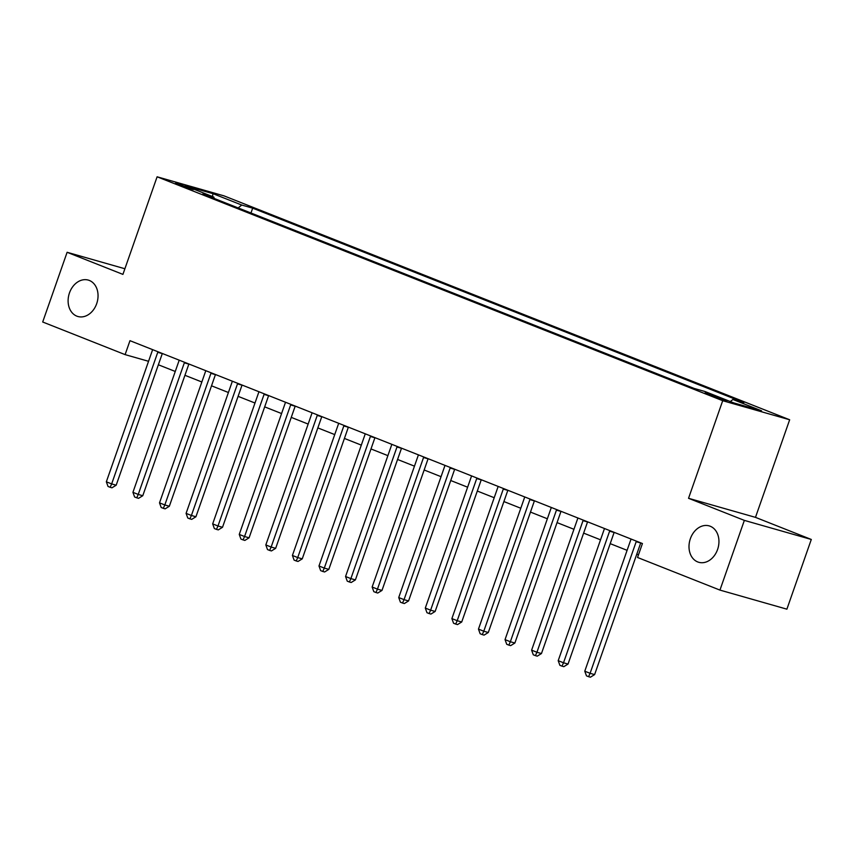 <?xml version="1.0" encoding="UTF-8"?>
<svg xmlns="http://www.w3.org/2000/svg" width="854" height="854" viewBox="0 0 854 854"><rect width="100%" height="100%" fill="white"/><g stroke="black" fill="none" stroke-linecap="round" stroke-linejoin="round"><path stroke-width="1.28" d="M96.683 303.682A18.927 14.603 105.9 0 1 77.895 316.503A18.927 14.603 105.9 0 1 69.473 292.911A18.927 14.603 105.9 0 1 88.272 280.091A18.927 14.603 105.9 0 1 96.683 303.682M717.584 549.474A18.927 14.603 105.9 0 1 698.785 562.295A18.927 14.603 105.9 0 1 690.363 538.703A18.927 14.603 105.9 0 1 709.162 525.883A18.927 14.603 105.9 0 1 717.584 549.474M178.635 184.827L193.356 189.599L180.749 184.742L175.497 183.343L178.635 184.827M789.662 419.773L224.047 195.876L157.104 176.799L722.708 400.707L789.662 419.773L755.48 517.364L688.537 498.298L744.357 520.385L811.3 539.461L755.48 517.364M811.3 539.461L786.886 609.169L719.943 590.093L744.357 520.385M719.943 590.093L637.543 557.481L642.432 543.539L129.979 340.682L125.1 354.623L148.553 361.295M723.957 399.437L705.02 392.947L721.918 399.512L727.01 400.868L723.957 399.437L723.733 400.088M730.351 401.561L732.903 399.48L743.855 402.597L252.667 208.152L250.969 213.009M732.903 399.48L761.608 410.838L733.746 402.907L705.041 391.538L694.099 388.421L202.91 193.975L213.852 197.103L185.147 185.734L213.02 193.677L241.725 205.035L252.667 208.152M124.897 268.754L67.114 252.293L42.7 322.001L125.1 354.623M67.114 252.293L122.923 274.39L157.104 176.799M688.537 498.298L722.708 400.707M158.364 364.775L175.251 371.458M184.944 375.301L201.832 381.984M211.525 385.816L228.413 392.509M238.095 396.341L254.994 403.024M264.676 406.867L281.574 413.549M291.257 417.382L308.155 424.075M317.837 427.907L334.736 434.59M344.418 438.433L361.306 445.115M370.999 448.948L387.887 455.641M397.58 459.473L414.468 466.156M424.15 469.988L441.048 476.681M450.731 480.514L467.629 487.207M477.311 491.039L494.21 497.722M503.892 501.554L520.791 508.247M530.473 512.08L547.371 518.773M557.054 522.605L573.941 529.288M583.634 533.12L600.522 539.813M610.204 543.646L627.103 550.328M636.785 554.171L638.472 554.833M241.725 205.035L238.17 207.938M214.194 198.448L213.852 197.103M213.02 193.677L212.411 196.527M636.422 541.158A2.957 2.284 -74.1 0 0 636.177 541.703L590.093 673.304L584.776 671.201L630.86 539.589A2.957 2.284 -74.1 0 0 631.021 539.023M640.746 542.866A2.957 2.284 -74.1 0 0 640.703 542.984L594.619 674.596L590.093 673.304L588.587 676.688L586.463 675.845L584.776 671.201M594.619 674.596L590.392 677.201L588.587 676.688M609.841 530.633A2.957 2.284 -74.1 0 0 609.607 531.177L563.512 662.779L558.196 660.676L604.29 529.074A2.957 2.284 -74.1 0 0 604.44 528.498M614.165 532.352A2.957 2.284 -74.1 0 0 614.122 532.469L568.038 664.07L563.512 662.779L562.007 666.163L559.882 665.319L558.196 660.676M568.038 664.07L563.811 666.675L562.007 666.163M583.261 520.118A2.957 2.284 -74.1 0 0 583.026 520.652L536.931 652.264L531.615 650.161L577.71 518.549A2.957 2.284 -74.1 0 0 577.859 517.972M587.584 521.826A2.957 2.284 -74.1 0 0 587.541 521.943L541.457 653.545L536.931 652.264L535.426 655.637L533.302 654.804L531.615 650.161M541.457 653.545L537.241 656.16L535.426 655.637M556.68 509.592A2.957 2.284 -74.1 0 0 556.445 510.137L510.35 641.738L505.034 639.635L551.129 508.023A2.957 2.284 -74.1 0 0 551.278 507.457M561.014 511.311A2.957 2.284 -74.1 0 0 560.971 511.418L514.877 643.03L510.35 641.738L508.845 645.122L506.721 644.279L505.034 639.635M514.877 643.03L510.66 645.635L508.845 645.122M530.099 499.067A2.957 2.284 -74.1 0 0 529.864 499.611L483.78 631.213L478.464 629.11L524.548 497.508A2.957 2.284 -74.1 0 0 524.698 496.932M534.433 500.786A2.957 2.284 -74.1 0 0 534.39 500.903L488.296 632.504L483.78 631.213L482.264 634.597L480.14 633.753L478.464 629.11M488.296 632.504L484.079 635.109L482.264 634.597M503.518 488.552A2.957 2.284 -74.1 0 0 503.284 489.086L457.2 620.698L451.883 618.595L497.967 486.983A2.957 2.284 -74.1 0 0 498.117 486.406M507.852 490.26A2.957 2.284 -74.1 0 0 507.81 490.377L461.715 621.99L457.2 620.698L455.694 624.071L453.559 623.239L451.883 618.595M461.715 621.99L457.498 624.594L455.694 624.071M476.938 478.026A2.957 2.284 -74.1 0 0 476.703 478.571L430.619 610.172L425.303 608.069L471.387 476.468A2.957 2.284 -74.1 0 0 471.536 475.891M481.272 479.745A2.957 2.284 -74.1 0 0 481.229 479.852L435.145 611.464L430.619 610.172L429.114 613.556L426.979 612.713L425.303 608.069M435.145 611.464L430.918 614.069L429.114 613.556M450.368 467.501A2.957 2.284 -74.1 0 0 450.122 468.045L404.038 599.647L398.722 597.544L444.806 465.942A2.957 2.284 -74.1 0 0 444.966 465.366M454.691 469.22A2.957 2.284 -74.1 0 0 454.648 469.337L408.564 600.938L404.038 599.647L402.533 603.031L400.409 602.187L398.722 597.544M408.564 600.938L404.337 603.543L402.533 603.031M423.787 456.986A2.957 2.284 -74.1 0 0 423.541 457.52L377.457 589.132L372.141 587.029L418.225 455.417A2.957 2.284 -74.1 0 0 418.385 454.851M428.11 458.694A2.957 2.284 -74.1 0 0 428.067 458.811L381.984 590.424L377.457 589.132L375.952 592.505L373.828 591.673L372.141 587.029M381.984 590.424L377.756 593.028L375.952 592.505M397.206 446.461A2.957 2.284 -74.1 0 0 396.971 447.005L350.877 578.606L345.56 576.503L391.655 444.902A2.957 2.284 -74.1 0 0 391.805 444.326M401.529 448.179A2.957 2.284 -74.1 0 0 401.487 448.286L355.403 579.898L350.877 578.606L349.371 581.99L347.247 581.147L345.56 576.503M355.403 579.898L351.186 582.503L349.371 581.99M370.625 435.946A2.957 2.284 -74.1 0 0 370.39 436.479L324.296 568.091L318.98 565.978L365.074 434.376A2.957 2.284 -74.1 0 0 365.224 433.8M374.949 437.654A2.957 2.284 -74.1 0 0 374.906 437.771L328.822 569.372L324.296 568.091L322.791 571.465L320.666 570.621L318.98 565.978M328.822 569.372L324.605 571.977L322.791 571.465M344.045 425.42A2.957 2.284 -74.1 0 0 343.81 425.954L297.726 557.566L292.41 555.463L338.494 423.851A2.957 2.284 -74.1 0 0 338.643 423.285M348.379 427.128A2.957 2.284 -74.1 0 0 348.336 427.246L302.241 558.858L297.726 557.566L296.21 560.95L294.086 560.107L292.41 555.463M302.241 558.858L298.025 561.462L296.21 560.95M317.464 414.895A2.957 2.284 -74.1 0 0 317.229 415.439L271.145 547.04L265.829 544.937L311.913 413.336A2.957 2.284 -74.1 0 0 312.062 412.76M321.798 416.613A2.957 2.284 -74.1 0 0 321.755 416.72L275.661 548.332L271.145 547.04L269.629 550.424L267.505 549.581L265.829 544.937M275.661 548.332L271.444 550.937L269.629 550.424M290.883 404.38A2.957 2.284 -74.1 0 0 290.648 404.913L244.564 536.525L239.248 534.412L285.332 402.81A2.957 2.284 -74.1 0 0 285.482 402.234M295.217 406.088A2.957 2.284 -74.1 0 0 295.174 406.205L249.09 537.806L244.564 536.525L243.059 539.899L240.924 539.055L239.248 534.412M249.09 537.806L244.863 540.422L243.059 539.899M264.313 393.854A2.957 2.284 -74.1 0 0 264.067 394.388L217.983 526L212.667 523.897L258.751 392.285A2.957 2.284 -74.1 0 0 258.911 391.719M268.636 395.562A2.957 2.284 -74.1 0 0 268.594 395.68L222.51 527.292L217.983 526L216.478 529.384L214.354 528.541L212.667 523.897M222.51 527.292L218.282 529.896L216.478 529.384M237.732 383.329A2.957 2.284 -74.1 0 0 237.487 383.873L191.403 515.474L186.087 513.371L232.171 381.77A2.957 2.284 -74.1 0 0 232.331 381.194M242.056 385.047A2.957 2.284 -74.1 0 0 242.013 385.165L195.929 516.766L191.403 515.474L189.898 518.858L187.773 518.015L186.087 513.371M195.929 516.766L191.702 519.371L189.898 518.858M211.151 372.814A2.957 2.284 -74.1 0 0 210.917 373.347L164.822 504.96L159.506 502.857L205.6 371.244A2.957 2.284 -74.1 0 0 205.75 370.668M215.475 374.522A2.957 2.284 -74.1 0 0 215.432 374.639L169.348 506.241L164.822 504.96L163.317 508.333L161.192 507.489L159.506 502.857M169.348 506.241L165.121 508.856L163.317 508.333M184.571 362.288A2.957 2.284 -74.1 0 0 184.336 362.833L138.241 494.434L132.925 492.331L179.02 360.719A2.957 2.284 -74.1 0 0 179.169 360.153M188.894 363.996A2.957 2.284 -74.1 0 0 188.851 364.114L142.767 495.726L138.241 494.434L136.736 497.818L134.612 496.975L132.925 492.331M142.767 495.726L138.551 498.33L136.736 497.818M157.99 351.763A2.957 2.284 -74.1 0 0 157.755 352.307L111.66 483.908L106.344 481.805L152.439 350.204A2.957 2.284 -74.1 0 0 152.588 349.628M162.324 353.481A2.957 2.284 -74.1 0 0 162.281 353.599L116.187 485.2L111.66 483.908L110.155 487.292L108.031 486.449L106.344 481.805M116.187 485.2L111.97 487.805L110.155 487.292M718.951 398.519L719.281 397.58M636.177 541.703L640.703 542.984M609.607 531.177L614.122 532.469M583.026 520.652L587.541 521.943M556.445 510.137L560.971 511.418M529.864 499.611L534.39 500.903M503.284 489.086L507.81 490.377M476.703 478.571L481.229 479.852M450.122 468.045L454.648 469.337M423.541 457.52L428.067 458.811M396.971 447.005L401.487 448.286M370.39 436.479L374.906 437.771M343.81 425.954L348.336 427.246M317.229 415.439L321.755 416.72M290.648 404.913L295.174 406.205M264.067 394.388L268.594 395.68M237.487 383.873L242.013 385.165M210.917 373.347L215.432 374.639M184.336 362.833L188.851 364.114M157.755 352.307L162.281 353.599"/></g></svg>
